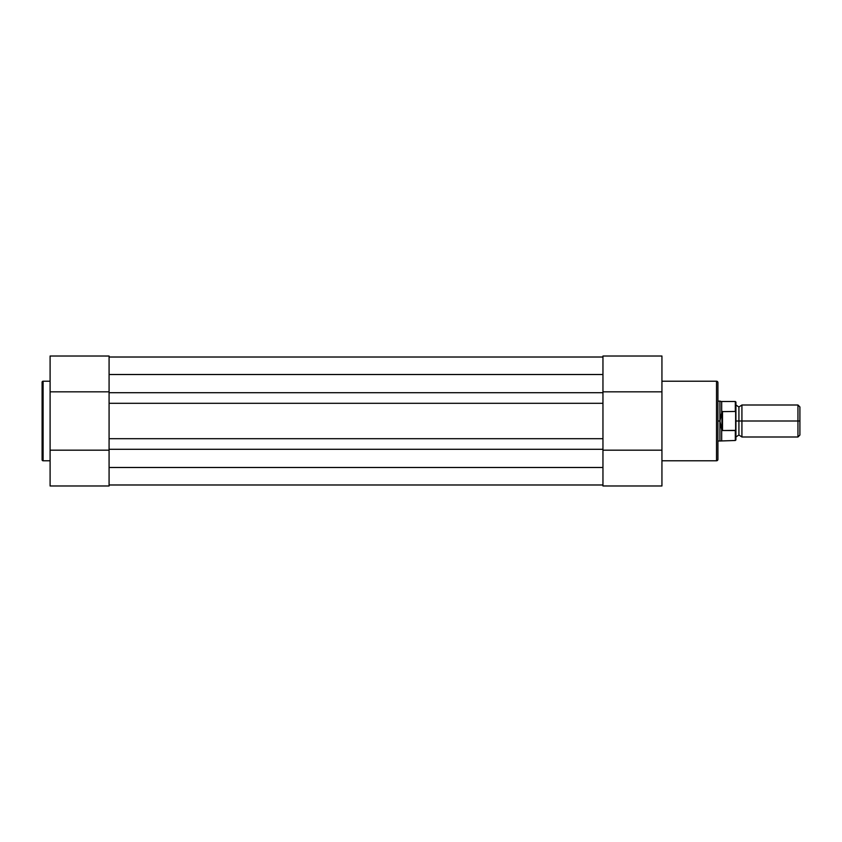 <?xml version="1.0" encoding="UTF-8"?>
<svg xmlns="http://www.w3.org/2000/svg" width="842" height="842" viewBox="0 0 842 842"><rect width="100%" height="100%" fill="white"/><g stroke="black" fill="none" stroke-linecap="round" stroke-linejoin="round"><path stroke-width="1.26" d="M42.1 382.215L42.1 459.785A1 1 0 0 0 43.1 460.784L43.1 381.215A1 1 0 0 0 42.1 382.215L42.1 459.785A1 1 0 0 0 43.1 460.784L50.099 460.784L43.1 460.784L43.1 381.215L50.099 381.215L43.1 381.215A1 1 0 0 0 42.1 382.215L42.1 382.394M109.081 450.491L109.081 485.981L50.099 485.981L109.081 485.981L109.081 461.279M109.081 380.647L109.081 356.029L50.099 356.019L50.099 485.981L50.099 391.825L109.081 391.825L50.099 391.825L50.099 356.019M109.081 391.509L109.081 356.019M109.081 450.175L50.099 450.175L109.081 450.175M602.956 392.709L109.081 392.709L109.081 374.511L602.956 374.511L602.956 392.709L109.081 392.709L109.081 403.307L602.956 403.307L602.956 467.489L109.081 467.489L109.081 449.291L602.956 449.291L109.081 449.291L109.081 374.511L602.956 374.511L602.956 403.307L109.081 403.307L109.081 438.693L602.956 438.693L109.081 438.693L109.081 467.489L602.956 467.489L602.956 392.709M602.956 357.019L109.081 357.019L602.956 357.019M602.956 484.981L109.081 484.981L602.956 484.981M717.921 459.385L717.921 382.615A1.4 1.4 0 0 0 716.521 381.215L716.521 460.784A1.4 1.4 0 0 0 717.921 459.385L717.921 382.615A1.4 1.4 0 0 0 716.521 381.215L661.938 381.215L716.521 381.215L716.521 460.784L661.938 460.784L716.521 460.784A1.4 1.4 0 0 0 717.921 459.385L717.921 459.206M602.956 391.509L602.956 356.019L661.938 356.019L602.956 356.019L602.956 380.721M602.956 461.353L602.956 485.971L661.938 485.981L661.938 356.019L661.938 450.175L602.956 450.175L661.938 450.175L661.938 485.981L602.956 485.981L602.956 450.491M602.956 391.825L661.938 391.825L602.956 391.825M799.9 406.949L797.953 405.002L741.918 405.002L741.918 421L741.918 405.002L741.918 421L738.918 421L738.918 407.002L738.918 421L741.918 421L741.918 436.998L741.918 421L797.953 421L797.953 405.002L797.953 421L799.9 421L799.9 406.949L799.9 421L797.953 421L797.953 436.998L797.953 421L741.918 421L741.918 436.998L738.918 434.998L738.918 421L738.918 434.998L735.919 436.998L735.919 402.108L735.919 412.748L735.319 411.454L721.92 411.633L719.921 421L719.921 401.002L720.036 423.273L721.92 430.367L721.92 411.633L721.92 430.367L722.52 430.546L722.52 411.454L722.52 430.546L735.634 430.357L735.634 411.643M735.919 421L738.918 421L735.919 421M717.921 440.998L719.921 440.998L719.921 421L719.921 440.998L735.319 440.492L735.919 439.892L735.919 429.252L735.319 430.546L735.319 440.492L735.319 430.546L722.52 430.546L721.668 429.662L721.668 440.492L721.668 429.662L719.921 421L717.921 421L719.921 421L721.92 411.633L735.319 411.454L735.319 401.508L735.498 411.506M735.919 439.892L735.919 437.019M717.921 401.002L721.668 401.508L721.668 412.338L721.668 401.508L735.319 401.508L735.919 402.108M799.9 435.051L799.9 421L799.9 435.051L797.953 436.998L741.918 436.998M741.918 405.002L738.918 407.002L735.919 405.002"/></g></svg>
